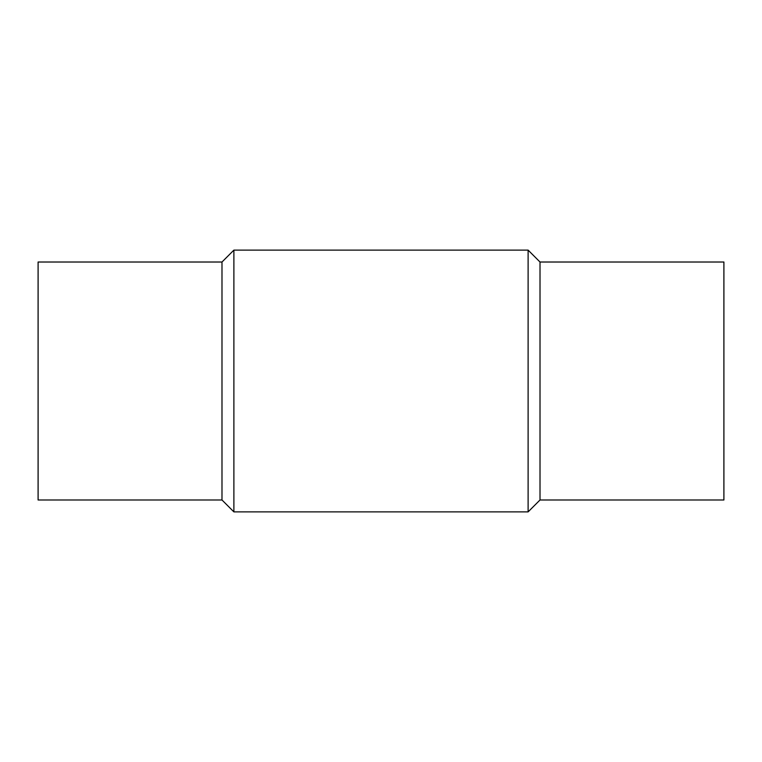 <?xml version="1.0" encoding="UTF-8"?>
<svg xmlns="http://www.w3.org/2000/svg" width="762" height="762" viewBox="0 0 762 762"><rect width="100%" height="100%" fill="white"/><g stroke="black" fill="none" stroke-linecap="round" stroke-linejoin="round"><path stroke-width="1.14" d="M233.886 511.883L233.886 250.117L528.114 250.117L528.114 511.883L233.886 511.883L221.99 499.986L221.99 262.014L233.886 250.117M221.99 499.986L38.1 499.986L38.1 262.014L221.99 262.014M540.01 262.014L540.01 499.986L723.9 499.986L723.9 262.014L540.01 262.014L528.114 250.117M540.01 499.986L528.114 511.883"/></g></svg>
